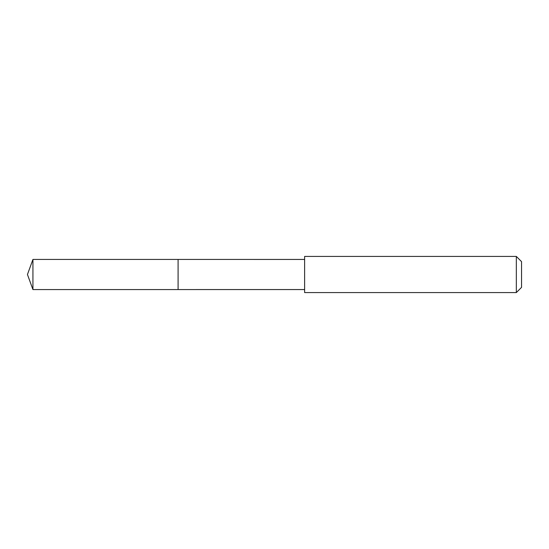 <?xml version="1.0" encoding="UTF-8"?>
<svg xmlns="http://www.w3.org/2000/svg" width="549" height="549" viewBox="0 0 549 549"><rect width="100%" height="100%" fill="white"/><g stroke="black" fill="none" stroke-linecap="round" stroke-linejoin="round"><path stroke-width="0.82" d="M178.089 289.563L178.089 259.437L32.933 259.437L32.933 289.563L178.089 289.563L178.089 259.437L304.62 259.444L304.62 289.556L32.933 289.563L27.45 274.5L32.933 289.563M304.626 261.942L304.626 292.576L516.335 292.576L516.335 256.424L304.626 256.424L304.626 261.942M516.335 256.424L521.55 261.64L521.55 287.36L516.335 292.576M27.45 274.5L32.933 259.437M304.62 289.556L304.626 292.576M304.62 259.444L304.626 256.424"/></g></svg>
